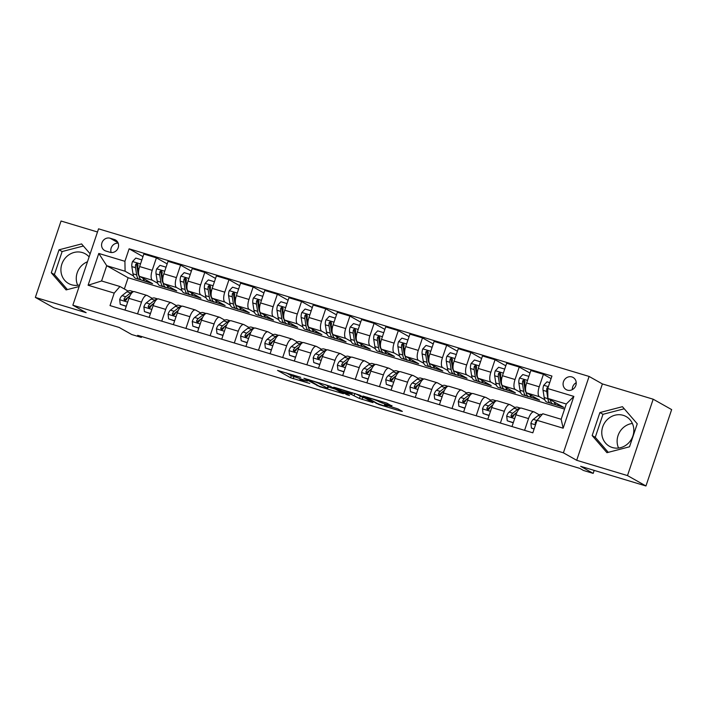 <?xml version="1.0" encoding="UTF-8"?>
<svg xmlns="http://www.w3.org/2000/svg" width="707" height="707" viewBox="0 0 707 707"><rect width="100%" height="100%" fill="white"/><g stroke="black" fill="none" stroke-linecap="round" stroke-linejoin="round"><path stroke-width="1.06" d="M300.731 377.326L277.542 370.406L290.586 377.75L309.763 383.441A6.858 0.539 -161.4 0 1 301.368 380.313L300.281 379.694A6.858 0.539 -161.4 0 1 299.856 379.341A6.858 0.539 -161.4 0 1 304.037 380.225L307.474 381.126L303.02 379.65A6.858 0.539 -161.4 0 1 294.625 376.513L293.538 375.903A6.858 0.539 -161.4 0 1 293.113 375.541A6.858 0.539 -161.4 0 1 297.302 376.424L300.731 377.326M623.221 415.327A17.039 15.704 -60.6 0 0 603.336 425.269A17.039 15.704 -60.6 0 0 609.443 446.276A17.039 15.704 -60.6 0 0 612.377 447.531A17.039 15.704 -60.6 0 0 632.261 437.58A17.039 15.704 -60.6 0 0 626.155 416.582A17.039 15.704 -60.6 0 0 623.221 415.327M618.563 448.044A17.039 15.704 119.4 0 1 632.394 423.458M571.883 376.946A6.99 6.443 -60.6 0 0 563.726 381.029A6.99 6.443 -60.6 0 0 566.227 389.645A6.99 6.443 -60.6 0 0 567.438 390.158A6.99 6.443 -60.6 0 0 575.595 386.075A6.99 6.443 -60.6 0 0 573.085 377.458A6.99 6.443 -60.6 0 0 571.883 376.946M576.232 382.681A6.99 6.443 -60.6 0 0 572.325 389.619M79.679 284.912A17.039 15.704 119.4 0 1 71.522 284.771A17.039 15.704 119.4 0 1 68.579 283.516A17.039 15.704 119.4 0 1 62.481 262.518A17.039 15.704 119.4 0 1 82.357 252.567A17.039 15.704 119.4 0 1 85.3 253.822A17.039 15.704 119.4 0 1 89.109 256.915M77.699 285.283A17.039 15.704 119.4 0 1 87.474 261.758M391.802 405.942L386.694 403.061L362.974 396.044L378.775 404.475L401.196 411.227L402.371 411.386L397.944 408.902L385.73 405.031L384.422 404.757L386.747 406.101A5.736 0.451 -161.4 0 1 387.1 406.401A5.736 0.451 -161.4 0 1 382.584 405.35A5.736 0.451 -161.4 0 1 376.584 403.043L367.993 398.209A5.736 0.451 -161.4 0 1 367.64 397.908A5.736 0.451 -161.4 0 1 372.165 398.969A5.736 0.451 -161.4 0 1 378.157 401.267L382.213 403.052L391.802 405.942L391.943 405.518M97.495 231.993L61.049 221.026L35.35 297.4L53.812 307.792L119.121 327.438L131.67 334.508L141.347 337.416L137.662 335.339L579.828 468.396L583.514 470.482L593.191 473.39L594.198 470.402M627.489 475.581L653.188 399.208L602.391 383.928L576.691 460.301L627.489 475.581L645.951 485.974L580.641 466.32L593.191 473.39M576.691 460.301L563.399 452.816L72.856 305.194L98.556 228.829L589.099 376.442L563.399 452.816M35.35 297.4L86.148 312.68L72.856 305.194M330.249 386.269L303.904 378.263L319.705 386.702L343.425 393.719L330.249 386.269M334.747 387.427L359.783 395.151L372.96 402.61L359.439 398.465L351.52 394.515L343.858 392.323L349.497 395.531L346.837 394.736L333.571 387.268L334.747 387.427M653.188 399.208L671.65 409.6L645.951 485.974M105.794 251.012L110.053 252.293A6.77 6.239 -60.6 0 0 117.954 248.334A6.77 6.239 -60.6 0 0 115.524 239.991A6.77 6.239 -60.6 0 0 114.357 239.496L110.098 238.215A6.77 6.239 -60.6 0 0 102.197 242.165A6.77 6.239 -60.6 0 0 104.627 250.508A6.77 6.239 -60.6 0 0 105.794 251.012M564.575 409.088L128.126 277.754L106.713 265.699L101.569 280.971L119.951 286.503L114.216 293.096L110.018 305.583L532.831 432.817L537.037 420.329L542.773 413.736L561.155 419.269L566.289 403.997L547.907 398.465L563.788 407.4L552.273 403.609M114.216 293.096L88.092 285.239L98.794 253.451L124.918 261.307L125.095 271.232L133.57 276.004M142.973 256.623L129.116 248.82L124.918 261.307M129.116 248.82L551.937 376.053L547.731 388.541L573.854 396.406L563.161 428.195L537.037 420.329M602.391 383.928L589.099 376.442M141.347 337.416L141.647 336.541M128.126 277.754L124.344 288.977M139.906 279.565L152.579 283.657L139.809 276.472A8.74 3.323 106.7 0 1 139.632 266.548L143.83 254.06L156.406 257.843L152.208 270.33A8.74 3.323 106.7 0 0 152.385 280.255L157.758 283.277M125.095 271.232L106.713 265.699L98.794 253.451M551.08 378.616L543.427 374.312L539.229 386.8A8.74 3.323 106.7 0 0 539.397 396.715L544.779 399.747M551.115 403.308L552.176 403.909M543.427 374.312L530.851 370.521L526.644 383.008A8.74 3.323 106.7 0 0 526.821 392.933L539.6 400.127L528.085 396.327M529.985 373.084L519.238 367.03L515.041 379.518A8.74 3.323 106.7 0 0 515.209 389.433L520.591 392.465M526.927 396.035L527.988 396.627M519.238 367.03L506.663 363.248L502.456 375.735A8.74 3.323 106.7 0 0 502.633 385.651L515.412 392.845L503.897 389.044M505.797 365.802L495.05 359.748L490.852 372.236A8.74 3.323 106.7 0 0 491.02 382.16L496.402 385.182M502.739 388.753L503.799 389.354M495.05 359.748L482.474 355.966L478.268 368.453A8.74 3.323 106.7 0 0 478.445 378.378L491.224 385.562L479.708 381.771M481.608 358.52L470.862 352.475L466.655 364.962A8.74 3.323 106.7 0 0 466.832 374.878L472.214 377.909M478.551 381.471L479.611 382.072M470.862 352.475L458.286 348.684L454.08 361.171A8.74 3.323 106.7 0 0 454.256 371.095L467.035 378.289L455.52 374.489M457.42 351.246L446.674 345.193L442.467 357.68A8.74 3.323 106.7 0 0 442.644 367.605L448.026 370.627M454.362 374.197L455.423 374.79M446.674 345.193L434.098 341.41L429.891 353.898A8.74 3.323 106.7 0 0 430.068 363.813L442.847 371.007L431.332 367.207M433.232 343.964L422.486 337.911L418.279 350.398A8.74 3.323 106.7 0 0 418.456 360.323L423.838 363.345M430.174 366.915L431.235 367.516M422.486 337.911L409.91 334.128L405.703 346.616A8.74 3.323 106.7 0 0 405.88 356.54L418.659 363.725L407.144 359.934M409.044 336.691L398.297 330.637L394.091 343.125A8.74 3.323 106.7 0 0 394.267 353.04L399.641 356.072M405.977 359.633L407.046 360.234M398.297 330.637L385.722 326.855L381.515 339.342A8.74 3.323 106.7 0 0 381.692 349.258L394.462 356.452L382.955 352.652M384.855 329.409L374.109 323.355L369.902 335.843A8.74 3.323 106.7 0 0 370.079 345.767L375.452 348.79M381.789 352.36L382.858 352.952M374.109 323.355L361.533 319.573L357.327 332.06A8.74 3.323 106.7 0 0 357.503 341.976L370.274 349.17L358.767 345.378M360.667 322.127L349.921 316.082L345.714 328.569A8.74 3.323 106.7 0 0 345.891 338.485L351.264 341.508M357.601 345.078L358.67 345.679M349.921 316.082L337.345 312.291L333.138 324.778A8.74 3.323 106.7 0 0 333.315 334.703L346.085 341.888L334.579 338.096M336.479 314.854L325.733 308.8L321.526 321.287A8.74 3.323 106.7 0 0 321.703 331.203L327.076 334.234M333.412 337.796L334.482 338.397M325.733 308.8L313.157 305.017L308.95 317.505A8.74 3.323 106.7 0 0 309.127 327.421L321.897 334.614L310.391 330.814M312.291 307.572L301.544 301.518L297.338 314.005A8.74 3.323 106.7 0 0 297.514 323.93L302.888 326.952M309.224 330.523L310.293 331.115M301.544 301.518L288.96 297.735L284.762 310.223A8.74 3.323 106.7 0 0 284.939 320.138L297.709 327.332L286.202 323.541M288.103 300.289L277.356 294.245L273.149 306.732A8.74 3.323 106.7 0 0 273.326 316.648L278.699 319.679M285.036 323.24L286.105 323.841M277.356 294.245L264.772 290.453L260.574 302.941A8.74 3.323 106.7 0 0 260.75 312.865L273.521 320.059L262.014 316.259M263.914 293.016L253.168 286.962L248.961 299.45A8.74 3.323 106.7 0 0 249.138 309.366L254.511 312.397M260.848 315.958L261.917 316.559M253.168 286.962L240.583 283.18L236.385 295.667A8.74 3.323 106.7 0 0 236.562 305.583L249.332 312.777L237.826 308.977M239.726 285.734L228.98 279.68L224.773 292.168A8.74 3.323 106.7 0 0 224.95 302.092L230.323 305.115M236.659 308.685L237.72 309.286M228.98 279.68L216.395 275.898L212.197 288.385A8.74 3.323 106.7 0 0 212.374 298.301L225.144 305.495L213.638 301.703M215.538 278.452L204.791 272.407L200.585 284.894A8.74 3.323 106.7 0 0 200.761 294.81L206.135 297.841M212.471 301.403L213.532 302.004M204.791 272.407L192.207 268.616L188.009 281.103A8.74 3.323 106.7 0 0 188.186 291.028L200.956 298.221L189.449 294.421M191.35 271.179L180.603 265.125L176.397 277.612A8.74 3.323 106.7 0 0 176.573 287.528L181.946 290.559M188.283 294.13L189.343 294.722M180.603 265.125L168.019 261.343L163.821 273.83A8.74 3.323 106.7 0 0 163.997 283.746L176.768 290.939L165.261 287.139M164.095 286.848L165.155 287.449M128.064 291.072L119.951 286.503M152.252 298.354L147.242 295.526A8.74 3.323 106.7 0 0 146.985 295.42A8.74 3.323 106.7 0 0 141.506 302.119L137.556 313.873M176.441 305.627L171.43 302.808A8.74 3.323 106.7 0 0 171.174 302.693A8.74 3.323 106.7 0 0 165.703 309.401L161.744 321.146M200.629 312.909L195.618 310.081A8.74 3.323 106.7 0 0 195.362 309.975A8.74 3.323 106.7 0 0 189.891 316.683L185.932 328.428M224.817 320.183L219.806 317.363A8.74 3.323 106.7 0 0 219.55 317.257A8.74 3.323 106.7 0 0 214.08 323.956L210.12 335.71M249.005 327.465L243.995 324.646A8.74 3.323 106.7 0 0 243.738 324.531A8.74 3.323 106.7 0 0 238.268 331.238L234.309 342.983M273.194 334.747L268.183 331.919A8.74 3.323 106.7 0 0 267.926 331.813A8.74 3.323 106.7 0 0 262.456 338.512L258.497 350.265M297.391 342.02L292.371 339.201A8.74 3.323 106.7 0 0 292.115 339.086A8.74 3.323 106.7 0 0 286.644 345.794L282.685 357.548M321.579 349.302L316.559 346.483A8.74 3.323 106.7 0 0 316.303 346.368A8.74 3.323 106.7 0 0 310.833 353.076L306.873 364.821M345.767 356.584L340.747 353.756A8.74 3.323 106.7 0 0 340.491 353.65A8.74 3.323 106.7 0 0 335.021 360.349L331.062 372.103M369.955 363.858L364.936 361.038A8.74 3.323 106.7 0 0 364.679 360.923A8.74 3.323 106.7 0 0 359.209 367.631L355.25 379.385M394.144 371.14L389.133 368.32A8.74 3.323 106.7 0 0 388.868 368.206A8.74 3.323 106.7 0 0 383.397 374.913L379.438 386.658M418.332 378.422L413.321 375.594A8.74 3.323 106.7 0 0 413.056 375.488A8.74 3.323 106.7 0 0 407.586 382.187L403.626 393.94M442.52 385.695L437.509 382.876A8.74 3.323 106.7 0 0 437.244 382.761A8.74 3.323 106.7 0 0 431.774 389.469L427.823 401.223M466.708 392.977L461.698 390.158A8.74 3.323 106.7 0 0 461.432 390.043A8.74 3.323 106.7 0 0 455.962 396.751L452.012 408.496M490.897 400.25L485.886 397.431A8.74 3.323 106.7 0 0 485.621 397.325A8.74 3.323 106.7 0 0 480.15 404.024L476.2 415.778M515.085 407.532L510.074 404.713A8.74 3.323 106.7 0 0 509.809 404.598A8.74 3.323 106.7 0 0 504.338 411.306L500.388 423.051M539.273 414.815L534.262 411.987A8.74 3.323 106.7 0 0 533.997 411.881A8.74 3.323 106.7 0 0 528.527 418.588L524.576 430.333M167.161 263.897L156.406 257.843M134.666 291.744A8.74 3.323 106.7 0 0 134.401 291.629A8.74 3.323 106.7 0 0 128.93 298.336L124.98 310.09M158.854 299.026A8.74 3.323 106.7 0 0 158.589 298.911A8.74 3.323 106.7 0 0 153.119 305.618L149.168 317.363M183.042 306.299A8.74 3.323 106.7 0 0 182.777 306.193A8.74 3.323 106.7 0 0 177.307 312.892L173.356 324.646M207.231 313.581A8.74 3.323 106.7 0 0 206.965 313.466A8.74 3.323 106.7 0 0 201.495 320.174L197.545 331.919M231.419 320.854A8.74 3.323 106.7 0 0 231.162 320.748A8.74 3.323 106.7 0 0 225.683 327.456L221.733 339.201M255.607 328.136A8.74 3.323 106.7 0 0 255.351 328.03A8.74 3.323 106.7 0 0 249.871 334.729L245.921 346.483M279.795 335.418A8.74 3.323 106.7 0 0 279.539 335.304A8.74 3.323 106.7 0 0 274.06 342.011L270.109 353.756M303.983 342.692A8.74 3.323 106.7 0 0 303.727 342.586A8.74 3.323 106.7 0 0 298.248 349.285L294.298 361.038M328.172 349.974A8.74 3.323 106.7 0 0 327.915 349.859A8.74 3.323 106.7 0 0 322.445 356.567L318.486 368.32M352.36 357.256A8.74 3.323 106.7 0 0 352.104 357.141A8.74 3.323 106.7 0 0 346.633 363.849L342.674 375.594M376.548 364.529A8.74 3.323 106.7 0 0 376.292 364.423A8.74 3.323 106.7 0 0 370.822 371.122L366.862 382.876M400.736 371.811A8.74 3.323 106.7 0 0 400.48 371.696A8.74 3.323 106.7 0 0 395.01 378.404L391.051 390.158M424.925 379.093A8.74 3.323 106.7 0 0 424.668 378.979A8.74 3.323 106.7 0 0 419.198 385.686L415.239 397.431M449.113 386.367A8.74 3.323 106.7 0 0 448.857 386.261A8.74 3.323 106.7 0 0 443.386 392.959L439.427 404.713M473.301 393.649A8.74 3.323 106.7 0 0 473.045 393.534A8.74 3.323 106.7 0 0 467.574 400.242L463.615 411.995M497.489 400.931A8.74 3.323 106.7 0 0 497.233 400.816A8.74 3.323 106.7 0 0 491.763 407.524L487.803 419.269M521.678 408.204A8.74 3.323 106.7 0 0 521.421 408.098A8.74 3.323 106.7 0 0 515.951 414.797L511.992 426.551M547.907 398.465L547.731 388.541L546.918 388.072A5.789 2.201 106.7 0 0 546.723 391.439L547.881 398.668A16.712 6.345 106.7 0 0 550.612 403.211A16.712 6.345 106.7 0 0 551.858 403.273M101.569 280.971L88.092 285.239M573.854 396.406L566.289 403.997M563.161 428.195L561.155 419.269M118.193 243.181A6.77 6.239 -60.6 0 0 111.193 252.514M90.142 253.822L81.579 243.924L59.035 249.81L51.293 272.805L66.105 289.923L79.14 286.521M637.246 423.802L622.434 406.684L599.898 412.561L592.157 435.565L606.959 452.683L629.504 446.797L637.246 423.802M83.382 246.009L62.136 251.551L54.395 274.555L67.404 289.587M54.395 274.555L51.293 272.805M62.136 251.551L59.035 249.81M624.237 408.77L602.991 414.311L595.259 437.306L608.259 452.347M595.259 437.306L592.157 435.565M602.991 414.311L599.898 412.561M286.185 372.819L291.284 375.682L297.258 377.671M328.216 386.994L335.348 389.133M308.314 379.739L318.945 386.075L323.532 387.586A6.858 0.539 -161.4 0 0 327.721 388.47A6.858 0.539 -161.4 0 0 327.297 388.116L319.467 383.707A6.858 0.539 -161.4 0 0 311.071 380.569L308.393 379.5M327.721 388.47L328.419 386.411A6.858 0.539 -161.4 0 0 327.986 386.049L327.297 388.116M325.503 384.652L327.986 386.049M364.883 398.023L362.762 397.387L362.064 399.446M355.038 393.534L362.762 397.387M348.657 392.403A5.736 0.451 -161.4 0 0 342.665 390.096A5.736 0.451 -161.4 0 0 338.14 389.044A5.736 0.451 -161.4 0 0 338.494 389.345L341.525 391.042L350.513 393.94L351.821 394.214L348.657 392.403L348.896 391.687M141.674 260.485L141.594 259.822L135.788 258.073L132.465 261.625A5.789 2.201 106.7 0 0 131.847 266.592L132.996 273.821A16.712 6.345 106.7 0 0 135.726 278.364L139.403 279.477A16.712 6.345 106.7 0 0 140.649 279.53M143.026 278.284A16.712 6.345 106.7 0 0 145.403 281.28A16.712 6.345 106.7 0 0 147.754 280.944M138.528 272.681L137.847 268.395A5.789 2.201 -73.3 0 1 138.033 265.028L137.078 263.358L135.709 264.33A5.789 2.201 106.7 0 0 135.523 267.697L136.681 274.926A16.712 6.345 106.7 0 0 139.403 279.477M139.049 275.898A13.875 5.267 -73.3 0 1 137.962 272.982L136.805 265.752A2.952 1.122 -73.3 0 1 136.778 264.931L135.709 264.33M145.403 281.28L141.727 280.175A16.712 6.345 -73.3 0 1 138.996 275.624L138.961 275.403M126.288 306.202L120.234 304.31L119.686 299.6A5.789 2.201 -73.3 0 1 122.072 295.632L126.951 291.797A16.712 6.345 -73.3 0 1 130.424 290.736L133.508 291.664M126.032 306.06L126.5 305.565M120.234 304.31L126.226 306.37M133.305 291.744A16.712 6.345 106.7 0 0 130.627 292.901L125.749 296.737A5.789 2.201 106.7 0 0 123.972 299.211L124.759 300.784L126.297 299.909A5.789 2.201 -73.3 0 1 128.073 297.435L129.858 296.03M123.972 299.211L125.033 299.812A2.952 1.122 -73.3 0 1 125.519 299.273L129.982 295.765M165.862 267.759L165.783 267.105L159.976 265.355L156.654 268.899A5.789 2.201 106.7 0 0 156.035 273.865L157.193 281.103A16.712 6.345 106.7 0 0 159.915 285.646L163.591 286.75A16.712 6.345 106.7 0 0 164.837 286.803M167.214 285.557A16.712 6.345 106.7 0 0 169.592 288.553A16.712 6.345 106.7 0 0 171.942 288.226M162.716 279.963L162.036 275.677A5.789 2.201 -73.3 0 1 162.221 272.31L161.267 270.64L159.897 271.603A5.789 2.201 106.7 0 0 159.711 274.979L160.869 282.208A16.712 6.345 106.7 0 0 163.591 286.75M163.237 283.18A13.875 5.267 -73.3 0 1 162.15 280.264L160.993 273.026A2.952 1.122 -73.3 0 1 160.966 272.204L159.897 271.603M169.592 288.553L165.915 287.449A16.712 6.345 -73.3 0 1 163.184 282.906L163.149 282.685M190.05 275.041L189.971 274.378L184.165 272.637L180.842 276.181A5.789 2.201 106.7 0 0 180.223 281.147L181.381 288.376A16.712 6.345 106.7 0 0 184.103 292.928L187.779 294.032A16.712 6.345 106.7 0 0 189.025 294.085M191.403 292.839A16.712 6.345 106.7 0 0 193.78 295.835A16.712 6.345 106.7 0 0 196.131 295.499M186.904 287.236L186.224 282.95A5.789 2.201 -73.3 0 1 186.409 279.583L185.455 277.922L184.094 278.885A5.789 2.201 106.7 0 0 183.9 282.252L185.057 289.49A16.712 6.345 106.7 0 0 187.779 294.032M187.426 290.453A13.875 5.267 -73.3 0 1 186.339 287.537L185.181 280.308A2.952 1.122 -73.3 0 1 185.154 279.486L184.094 278.885M193.78 295.835L190.103 294.731A16.712 6.345 -73.3 0 1 187.373 290.188L187.337 289.958M214.239 282.323L214.159 281.66L208.353 279.91L205.03 283.463A5.789 2.201 106.7 0 0 204.411 288.429L205.569 295.659A16.712 6.345 106.7 0 0 208.291 300.201L211.967 301.306A16.712 6.345 106.7 0 0 213.222 301.368M215.591 300.122A16.712 6.345 106.7 0 0 217.968 303.117A16.712 6.345 106.7 0 0 220.328 302.782M211.093 294.519L210.412 290.232A5.789 2.201 -73.3 0 1 210.598 286.865L209.643 285.195L208.282 286.167A5.789 2.201 106.7 0 0 208.088 289.534L209.245 296.763A16.712 6.345 106.7 0 0 211.967 301.306M211.614 297.735A13.875 5.267 -73.3 0 1 210.527 294.819L209.369 287.59A2.952 1.122 -73.3 0 1 209.343 286.759L208.282 286.167M217.968 303.117L214.292 302.013A16.712 6.345 -73.3 0 1 211.561 297.461L211.526 297.24M150.476 313.475L144.422 311.593L143.875 306.882A5.789 2.201 -73.3 0 1 146.261 302.905L151.139 299.07A16.712 6.345 -73.3 0 1 154.612 298.018L157.696 298.946M150.22 313.334L150.688 312.839M144.422 311.593L150.414 313.652M157.493 299.017A16.712 6.345 106.7 0 0 154.815 300.183L149.937 304.01A5.789 2.201 106.7 0 0 148.161 306.493L148.947 308.058L150.485 307.192A5.789 2.201 -73.3 0 1 152.261 304.717L154.046 303.312M148.161 306.493L149.221 307.085A2.952 1.122 -73.3 0 1 149.707 306.555L154.17 303.047M174.664 320.757L168.611 318.866L168.063 314.155A5.789 2.201 -73.3 0 1 170.449 310.187L175.327 306.352A16.712 6.345 -73.3 0 1 178.8 305.3L181.885 306.219M174.408 320.616L174.876 320.121M168.611 318.866L174.602 320.925M181.681 306.299A16.712 6.345 106.7 0 0 179.004 307.457L174.125 311.292A5.789 2.201 106.7 0 0 172.349 313.767L173.135 315.34L174.673 314.465A5.789 2.201 -73.3 0 1 176.45 311.99L178.235 310.585M172.349 313.767L173.409 314.368A2.952 1.122 -73.3 0 1 173.895 313.837L178.358 310.329M198.853 328.039L192.799 326.148L192.251 321.438A5.789 2.201 -73.3 0 1 194.637 317.47L199.515 313.634A16.712 6.345 -73.3 0 1 202.989 312.574L206.073 313.501M198.605 327.898L199.065 327.403M192.799 326.148L198.791 328.207M205.87 313.581A16.712 6.345 106.7 0 0 203.192 314.739L198.314 318.574A5.789 2.201 106.7 0 0 196.537 321.049L197.324 322.622L198.861 321.747A5.789 2.201 -73.3 0 1 200.638 319.272L202.423 317.867M196.537 321.049L197.598 321.65A2.952 1.122 -73.3 0 1 198.084 321.111L202.547 317.602M238.427 289.596L238.347 288.942L232.541 287.192L229.218 290.736A5.789 2.201 106.7 0 0 228.6 295.703L229.757 302.941A16.712 6.345 106.7 0 0 232.479 307.483L236.156 308.588A16.712 6.345 106.7 0 0 237.411 308.641M239.779 307.395A16.712 6.345 106.7 0 0 242.156 310.391A16.712 6.345 106.7 0 0 244.516 310.064M235.281 301.801L234.6 297.514A5.789 2.201 -73.3 0 1 234.786 294.139L233.831 292.477L232.47 293.44A5.789 2.201 106.7 0 0 232.276 296.816L233.434 304.045A16.712 6.345 106.7 0 0 236.156 308.588M235.802 305.017A13.875 5.267 -73.3 0 1 234.715 302.092L233.557 294.863A2.952 1.122 -73.3 0 1 233.531 294.041L232.47 293.44M242.156 310.391L238.48 309.286A16.712 6.345 -73.3 0 1 235.749 304.744L235.714 304.523M223.041 335.312L216.987 333.43L216.439 328.72A5.789 2.201 -73.3 0 1 218.825 324.743L223.704 320.907A16.712 6.345 -73.3 0 1 227.177 319.856L230.261 320.784M222.793 335.171L223.253 334.676M216.987 333.43L222.979 335.48M230.067 320.854A16.712 6.345 106.7 0 0 227.38 322.012L222.502 325.847A5.789 2.201 106.7 0 0 220.725 328.331L221.512 329.895L223.05 329.029A5.789 2.201 -73.3 0 1 224.826 326.546L226.611 325.149M220.725 328.331L221.786 328.923A2.952 1.122 -73.3 0 1 222.272 328.393L226.735 324.884M262.615 296.878L262.536 296.215L256.729 294.474L253.406 298.018A5.789 2.201 106.7 0 0 252.788 302.985L253.946 310.214A16.712 6.345 106.7 0 0 256.668 314.765L260.344 315.87A16.712 6.345 106.7 0 0 261.599 315.923M263.967 314.677A16.712 6.345 106.7 0 0 266.345 317.673A16.712 6.345 106.7 0 0 268.704 317.337M259.469 309.074L258.789 304.788A5.789 2.201 -73.3 0 1 258.974 301.421L258.02 299.759L256.659 300.722A5.789 2.201 106.7 0 0 256.464 304.09L257.622 311.319A16.712 6.345 106.7 0 0 260.344 315.87M259.99 312.291A13.875 5.267 -73.3 0 1 258.903 309.374L257.746 302.145A2.952 1.122 -73.3 0 1 257.719 301.323L256.659 300.722M266.345 317.673L262.668 316.568A16.712 6.345 -73.3 0 1 259.937 312.026L259.902 311.796M286.803 304.151L286.724 303.497L280.918 301.748L277.595 305.3A5.789 2.201 106.7 0 0 276.976 310.267L278.134 317.496A16.712 6.345 106.7 0 0 280.856 322.038L284.532 323.143A16.712 6.345 106.7 0 0 285.787 323.205M288.156 321.959A16.712 6.345 106.7 0 0 290.533 324.955A16.712 6.345 106.7 0 0 292.892 324.619M283.657 316.356L282.977 312.07A5.789 2.201 -73.3 0 1 283.162 308.703L282.208 307.032L280.847 308.005A5.789 2.201 106.7 0 0 280.652 311.372L281.81 318.601A16.712 6.345 106.7 0 0 284.532 323.143M284.179 319.573A13.875 5.267 -73.3 0 1 283.092 316.656L281.934 309.419A2.952 1.122 -73.3 0 1 281.907 308.597L280.847 308.005M290.533 324.955L286.856 323.841A16.712 6.345 -73.3 0 1 284.134 319.299L284.09 319.078M310.992 311.433L310.912 310.78L305.106 309.03L301.783 312.574A5.789 2.201 106.7 0 0 301.164 317.54L302.322 324.778A16.712 6.345 106.7 0 0 305.044 329.321L308.72 330.425A16.712 6.345 106.7 0 0 309.975 330.478M312.344 329.232A16.712 6.345 106.7 0 0 314.721 332.228A16.712 6.345 106.7 0 0 317.081 331.901M307.845 323.638L307.165 319.343A5.789 2.201 -73.3 0 1 307.351 315.976L306.396 314.315L305.035 315.278A5.789 2.201 106.7 0 0 304.841 318.645L305.998 325.883A16.712 6.345 106.7 0 0 308.72 330.425M308.367 326.855A13.875 5.267 -73.3 0 1 307.28 323.93L306.122 316.701A2.952 1.122 -73.3 0 1 306.096 315.879L305.035 315.278M314.721 332.228L311.045 331.123A16.712 6.345 -73.3 0 1 308.323 326.581L308.287 326.36M335.18 318.716L335.1 318.053L329.303 316.312L325.971 319.856A5.789 2.201 106.7 0 0 325.353 324.822L326.51 332.051A16.712 6.345 106.7 0 0 329.232 336.594L332.909 337.707A16.712 6.345 106.7 0 0 334.164 337.76M336.532 336.514A16.712 6.345 106.7 0 0 338.909 339.51A16.712 6.345 106.7 0 0 341.269 339.174M332.034 330.911L331.353 326.625A5.789 2.201 -73.3 0 1 331.548 323.258L330.593 321.597L329.223 322.56A5.789 2.201 106.7 0 0 329.029 325.927L330.187 333.156A16.712 6.345 106.7 0 0 332.909 337.707M332.555 334.128A13.875 5.267 -73.3 0 1 331.468 331.212L330.31 323.983A2.952 1.122 -73.3 0 1 330.284 323.161L329.223 322.56M338.909 339.51L335.233 338.406A16.712 6.345 -73.3 0 1 332.511 333.854L332.476 333.633M359.368 325.989L359.289 325.335L353.491 323.585L350.159 327.129A5.789 2.201 106.7 0 0 349.541 332.104L350.699 339.333A16.712 6.345 106.7 0 0 353.42 343.876L357.097 344.981A16.712 6.345 106.7 0 0 358.352 345.034M360.72 343.788A16.712 6.345 106.7 0 0 363.098 346.792A16.712 6.345 106.7 0 0 365.457 346.457M356.222 338.193L355.541 333.907A5.789 2.201 -73.3 0 1 355.736 330.54L354.781 328.87L353.412 329.842A5.789 2.201 106.7 0 0 353.217 333.209L354.375 340.438A16.712 6.345 106.7 0 0 357.097 344.981M356.743 341.41A13.875 5.267 -73.3 0 1 355.656 338.494L354.499 331.256A2.952 1.122 -73.3 0 1 354.472 330.434L353.412 329.842M363.098 346.792L359.421 345.679A16.712 6.345 -73.3 0 1 356.699 341.136L356.664 340.915M247.229 342.595L241.175 340.703L240.627 335.993A5.789 2.201 -73.3 0 1 243.014 332.025L247.892 328.189A16.712 6.345 -73.3 0 1 251.365 327.129L254.449 328.057M246.982 342.453L247.441 341.958M241.175 340.703L247.176 342.762M254.255 328.136A16.712 6.345 106.7 0 0 251.568 329.294L246.69 333.13A5.789 2.201 106.7 0 0 244.914 335.604L245.7 337.177L247.238 336.302A5.789 2.201 -73.3 0 1 249.014 333.828L250.799 332.423M244.914 335.604L245.983 336.205A2.952 1.122 -73.3 0 1 246.46 335.666L250.923 332.166M271.417 349.877L265.364 347.985L264.816 343.275A5.789 2.201 -73.3 0 1 267.202 339.298L272.08 335.472A16.712 6.345 -73.3 0 1 275.553 334.411L278.638 335.339M271.17 349.735L271.629 349.24M265.364 347.985L271.364 350.045M278.443 335.418A16.712 6.345 106.7 0 0 275.757 336.576L270.878 340.412A5.789 2.201 106.7 0 0 269.102 342.886L269.888 344.45L271.426 343.584A5.789 2.201 -73.3 0 1 273.202 341.11L274.988 339.705M269.102 342.886L270.171 343.487A2.952 1.122 -73.3 0 1 270.648 342.948L275.111 339.44M295.606 357.15L289.552 355.268L289.004 350.557A5.789 2.201 -73.3 0 1 291.39 346.58L296.268 342.745A16.712 6.345 -73.3 0 1 299.741 341.693L302.826 342.621M295.358 357.008L295.818 356.514M289.552 355.268L295.553 357.318M302.631 342.692A16.712 6.345 106.7 0 0 299.945 343.849L295.066 347.685A5.789 2.201 106.7 0 0 293.29 350.159L294.077 351.733L295.614 350.866A5.789 2.201 -73.3 0 1 297.391 348.383L299.176 346.987M293.29 350.159L294.359 350.76A2.952 1.122 -73.3 0 1 294.837 350.23L299.3 346.722M319.794 364.432L313.74 362.541L313.192 357.83A5.789 2.201 -73.3 0 1 315.578 353.862L320.457 350.027A16.712 6.345 -73.3 0 1 323.93 348.966L327.014 349.894M319.546 364.291L320.006 363.796M313.74 362.541L319.741 364.6M326.82 349.974A16.712 6.345 106.7 0 0 324.133 351.132L319.255 354.967A5.789 2.201 106.7 0 0 317.478 357.442L318.265 359.015L319.803 358.14A5.789 2.201 -73.3 0 1 321.579 355.665L323.364 354.26M317.478 357.442L318.548 358.042A2.952 1.122 -73.3 0 1 319.025 357.503L323.488 353.995M343.982 371.714L337.928 369.823L337.38 365.112A5.789 2.201 -73.3 0 1 339.767 361.136L344.645 357.3A16.712 6.345 -73.3 0 1 348.118 356.248L351.202 357.176M343.735 371.573L344.194 371.078M337.928 369.823L343.929 371.882M351.008 357.256A16.712 6.345 106.7 0 0 348.321 358.414L343.443 362.249A5.789 2.201 106.7 0 0 341.667 364.724L342.453 366.288L343.991 365.422A5.789 2.201 -73.3 0 1 345.767 362.947L347.552 361.542M341.667 364.724L342.736 365.316A2.952 1.122 -73.3 0 1 343.213 364.785L347.685 361.277M383.556 333.271L383.477 332.608L377.679 330.867L374.348 334.411A5.789 2.201 106.7 0 0 373.729 339.378L374.887 346.607A16.712 6.345 106.7 0 0 377.609 351.158L381.285 352.263A16.712 6.345 106.7 0 0 382.54 352.316M384.908 351.07A16.712 6.345 106.7 0 0 387.286 354.066A16.712 6.345 106.7 0 0 389.645 353.739M380.41 345.476L379.73 341.181A5.789 2.201 -73.3 0 1 379.924 337.813L378.97 336.152L377.6 337.115A5.789 2.201 106.7 0 0 377.405 340.482L378.563 347.72A16.712 6.345 106.7 0 0 381.285 352.263M380.932 348.692A13.875 5.267 -73.3 0 1 379.845 345.767L378.687 338.538A2.952 1.122 -73.3 0 1 378.66 337.716L377.6 337.115M387.286 354.066L383.609 352.961A16.712 6.345 -73.3 0 1 380.887 348.418L380.852 348.189M368.17 378.987L362.117 377.105L361.569 372.395A5.789 2.201 -73.3 0 1 363.955 368.418L368.833 364.582A16.712 6.345 -73.3 0 1 372.306 363.531L375.39 364.459M367.923 378.846L368.382 378.351M362.117 377.105L368.117 379.155M375.196 364.529A16.712 6.345 106.7 0 0 372.518 365.687L367.631 369.522A5.789 2.201 106.7 0 0 365.855 371.997L366.641 373.57L368.179 372.695A5.789 2.201 -73.3 0 1 369.955 370.221L371.741 368.815M365.855 371.997L366.924 372.598A2.952 1.122 -73.3 0 1 367.41 372.068L371.873 368.559M407.745 340.553L407.674 339.89L401.868 338.14L398.545 341.693A5.789 2.201 106.7 0 0 397.917 346.66L399.075 353.889A16.712 6.345 106.7 0 0 401.797 358.431L405.473 359.545A16.712 6.345 106.7 0 0 406.728 359.598M409.097 358.352A16.712 6.345 106.7 0 0 411.474 361.348A16.712 6.345 106.7 0 0 413.834 361.012M404.598 352.749L403.918 348.463A5.789 2.201 -73.3 0 1 404.112 345.096L403.158 343.425L401.788 344.397A5.789 2.201 106.7 0 0 401.594 347.764L402.751 354.994A16.712 6.345 106.7 0 0 405.473 359.545M405.12 355.966A13.875 5.267 -73.3 0 1 404.033 353.049L402.875 345.82A2.952 1.122 -73.3 0 1 402.849 344.998L401.788 344.397M411.474 361.348L407.798 360.243A16.712 6.345 -73.3 0 1 405.076 355.692L405.04 355.471M392.358 386.269L386.305 384.378L385.757 379.668A5.789 2.201 -73.3 0 1 388.143 375.7L393.03 371.864A16.712 6.345 -73.3 0 1 396.494 370.804L399.579 371.732M392.111 386.128L392.571 385.633M386.305 384.378L392.305 386.437M399.384 371.811A16.712 6.345 106.7 0 0 396.707 372.969L391.819 376.804A5.789 2.201 106.7 0 0 390.052 379.279L390.83 380.852L392.367 379.977A5.789 2.201 -73.3 0 1 394.144 377.503L395.929 376.097M390.052 379.279L391.112 379.88A2.952 1.122 -73.3 0 1 391.598 379.341L396.061 375.832M431.933 347.826L431.862 347.172L426.056 345.423L422.733 348.966A5.789 2.201 106.7 0 0 422.106 353.933L423.263 361.171A16.712 6.345 106.7 0 0 425.985 365.713L429.662 366.818A16.712 6.345 106.7 0 0 430.917 366.871M433.285 365.625A16.712 6.345 106.7 0 0 435.662 368.621A16.712 6.345 106.7 0 0 438.022 368.294M428.796 360.031L428.106 355.745A5.789 2.201 -73.3 0 1 428.301 352.378L427.346 350.707L425.976 351.679A5.789 2.201 106.7 0 0 425.782 355.047L426.94 362.276A16.712 6.345 106.7 0 0 429.662 366.818M429.308 363.248A13.875 5.267 -73.3 0 1 428.221 360.331L427.063 353.093A2.952 1.122 -73.3 0 1 427.037 352.272L425.976 351.679M435.662 368.621L431.986 367.516A16.712 6.345 -73.3 0 1 429.264 362.974L429.229 362.753M416.547 393.543L410.493 391.66L409.945 386.95A5.789 2.201 -73.3 0 1 412.331 382.973L417.218 379.138A16.712 6.345 -73.3 0 1 420.683 378.086L423.767 379.014M416.299 393.41L416.759 392.906M410.493 391.66L416.494 393.719M423.573 379.085A16.712 6.345 106.7 0 0 420.895 380.251L416.008 384.078A5.789 2.201 106.7 0 0 414.24 386.561L415.018 388.125L416.556 387.259A5.789 2.201 -73.3 0 1 418.332 384.785L420.117 383.38M414.24 386.561L415.301 387.153A2.952 1.122 -73.3 0 1 415.787 386.623L420.25 383.114M456.121 355.108L456.05 354.446L450.244 352.705L446.921 356.248A5.789 2.201 106.7 0 0 446.294 361.215L447.451 368.444A16.712 6.345 106.7 0 0 450.173 372.996L453.859 374.1A16.712 6.345 106.7 0 0 455.105 374.153M457.473 372.907A16.712 6.345 106.7 0 0 459.85 375.903A16.712 6.345 106.7 0 0 462.21 375.567M452.984 367.304L452.294 363.018A5.789 2.201 -73.3 0 1 452.489 359.651L451.534 357.989L450.165 358.953A5.789 2.201 106.7 0 0 449.97 362.32L451.128 369.558A16.712 6.345 106.7 0 0 453.859 374.1M453.496 370.53A13.875 5.267 -73.3 0 1 452.409 367.605L451.252 360.376A2.952 1.122 -73.3 0 1 451.225 359.554L450.165 358.953M459.85 375.903L456.174 374.798A16.712 6.345 -73.3 0 1 453.452 370.256L453.417 370.026M440.735 400.825L434.681 398.942L434.133 394.232A5.789 2.201 -73.3 0 1 436.519 390.255L441.407 386.42A16.712 6.345 -73.3 0 1 444.871 385.368L447.955 386.296M440.488 400.683L440.956 400.189M434.681 398.942L440.682 400.993M447.761 386.367A16.712 6.345 106.7 0 0 445.083 387.524L440.205 391.36A5.789 2.201 106.7 0 0 438.428 393.834L439.206 395.407L440.744 394.533A5.789 2.201 -73.3 0 1 442.52 392.058L444.305 390.653M438.428 393.834L439.489 394.435A2.952 1.122 -73.3 0 1 439.975 393.905L444.438 390.397M480.309 362.391L480.239 361.728L474.432 359.978L471.109 363.531A5.789 2.201 106.7 0 0 470.482 368.497L471.64 375.726A16.712 6.345 106.7 0 0 474.37 380.269L478.047 381.373A16.712 6.345 106.7 0 0 479.293 381.435M481.67 380.189A16.712 6.345 106.7 0 0 484.039 383.185A16.712 6.345 106.7 0 0 486.398 382.849M477.172 374.586L476.483 370.3A5.789 2.201 -73.3 0 1 476.677 366.933L475.723 365.263L474.353 366.235A5.789 2.201 106.7 0 0 474.158 369.602L475.316 376.831A16.712 6.345 106.7 0 0 478.047 381.373M477.685 377.803A13.875 5.267 -73.3 0 1 476.598 374.887L475.44 367.658A2.952 1.122 -73.3 0 1 475.413 366.827L474.353 366.235M484.039 383.185L480.362 382.08A16.712 6.345 -73.3 0 1 477.64 377.529L477.605 377.308M464.923 408.107L458.87 406.216L458.322 401.505A5.789 2.201 -73.3 0 1 460.717 397.537L465.595 393.702A16.712 6.345 -73.3 0 1 469.059 392.641L472.143 393.569M464.676 407.966L465.144 407.471M458.87 406.216L464.87 408.275M471.949 393.649A16.712 6.345 106.7 0 0 469.271 394.806L464.393 398.642A5.789 2.201 106.7 0 0 462.617 401.116L463.394 402.69L464.932 401.815A5.789 2.201 -73.3 0 1 466.708 399.34L468.494 397.935M462.617 401.116L463.677 401.717A2.952 1.122 -73.3 0 1 464.163 401.178L468.626 397.67M504.498 369.664L504.427 369.01L498.621 367.26L495.298 370.804A5.789 2.201 106.7 0 0 494.67 375.771L495.828 383.008A16.712 6.345 106.7 0 0 498.559 387.551L502.235 388.656A16.712 6.345 106.7 0 0 503.481 388.709M505.858 387.463A16.712 6.345 106.7 0 0 508.227 390.458A16.712 6.345 106.7 0 0 510.587 390.131M501.36 381.868L500.671 377.582A5.789 2.201 -73.3 0 1 500.865 374.206L499.911 372.545L498.541 373.508A5.789 2.201 106.7 0 0 498.347 376.884L499.504 384.113A16.712 6.345 106.7 0 0 502.235 388.656M501.873 385.085A13.875 5.267 -73.3 0 1 500.786 382.169L499.628 374.931A2.952 1.122 -73.3 0 1 499.602 374.109L498.541 373.508M508.227 390.458L504.551 389.354A16.712 6.345 -73.3 0 1 501.829 384.811L501.793 384.59M489.111 415.38L483.058 413.498L482.51 408.787A5.789 2.201 -73.3 0 1 484.905 404.811L489.783 400.975A16.712 6.345 -73.3 0 1 493.247 399.923L496.332 400.851M488.864 415.239L489.332 414.744M483.058 413.498L489.058 415.557M496.137 400.922A16.712 6.345 106.7 0 0 493.459 402.089L488.581 405.915A5.789 2.201 106.7 0 0 486.805 408.399L487.583 409.963L489.12 409.097A5.789 2.201 -73.3 0 1 490.897 406.613L492.682 405.217M486.805 408.399L487.865 408.991A2.952 1.122 -73.3 0 1 488.351 408.46L492.814 404.952M528.686 376.946L528.615 376.283L522.809 374.542L519.486 378.086A5.789 2.201 106.7 0 0 518.858 383.053L520.016 390.282A16.712 6.345 106.7 0 0 522.747 394.833L526.423 395.938A16.712 6.345 106.7 0 0 527.669 395.991M530.047 394.745A16.712 6.345 106.7 0 0 532.415 397.741A16.712 6.345 106.7 0 0 534.775 397.405M525.548 389.142L524.859 384.855A5.789 2.201 -73.3 0 1 525.054 381.488L524.099 379.827L522.729 380.79A5.789 2.201 106.7 0 0 522.535 384.157L523.693 391.386A16.712 6.345 106.7 0 0 526.423 395.938M526.061 392.358A13.875 5.267 -73.3 0 1 524.974 389.442L523.816 382.213A2.952 1.122 -73.3 0 1 523.79 381.391L522.729 380.79M532.415 397.741L528.739 396.636A16.712 6.345 -73.3 0 1 526.017 392.093L525.981 391.864M549.719 382.637L546.997 381.815L543.674 385.368A5.789 2.201 106.7 0 0 543.047 390.335L544.204 397.564A16.712 6.345 106.7 0 0 546.935 402.106L550.612 403.211M554.235 402.027A16.712 6.345 106.7 0 0 556.603 405.023A16.712 6.345 106.7 0 0 558.963 404.687M556.603 405.023L552.927 403.909A16.712 6.345 -73.3 0 1 550.285 399.8M548.225 387.091L546.918 388.072M513.3 422.662L507.246 420.771L506.698 416.061A5.789 2.201 -73.3 0 1 509.093 412.093L513.971 408.257A16.712 6.345 -73.3 0 1 517.444 407.197L520.52 408.125M513.052 422.521L513.521 422.026M507.246 420.771L513.247 422.83M520.325 408.204A16.712 6.345 106.7 0 0 517.648 409.362L512.769 413.197A5.789 2.201 106.7 0 0 510.993 415.672L511.771 417.245L513.309 416.37A5.789 2.201 -73.3 0 1 515.085 413.895L516.87 412.49M510.993 415.672L512.054 416.273A2.952 1.122 -73.3 0 1 512.54 415.734L517.003 412.234M534.165 428.875L531.434 428.053L530.886 423.343A5.789 2.201 -73.3 0 1 533.281 419.366L538.16 415.539A16.712 6.345 -73.3 0 1 541.633 414.479L542.022 414.602M531.434 428.053L534.085 429.105M537.002 420.444L536.958 420.479A5.789 2.201 106.7 0 0 535.181 422.954L535.614 424.394M539.397 396.715L526.821 392.933M515.209 389.433L502.633 385.651M491.02 382.16L478.445 378.378M466.832 374.878L454.256 371.095M442.644 367.605L430.068 363.813M418.456 360.323L405.88 356.54M394.267 353.04L381.692 349.258M370.079 345.767L357.503 341.976M345.891 338.485L333.315 334.703M321.703 331.203L309.127 327.421M297.514 323.93L284.939 320.138M273.326 316.648L260.75 312.865M249.138 309.366L236.562 305.583M224.95 302.092L212.374 298.301M200.761 294.81L188.186 291.028M176.573 287.528L163.997 283.746M152.385 280.255L139.809 276.472M141.506 302.119L128.93 298.336M152.208 270.33L139.632 266.548M176.397 277.612L163.821 273.83M165.703 309.401L153.119 305.618M200.585 284.894L188.009 281.103M189.891 316.683L177.307 312.892M224.773 292.168L212.197 288.385M214.08 323.956L201.495 320.174M248.961 299.45L236.385 295.667M238.268 331.238L225.683 327.456M273.149 306.732L260.574 302.941M262.456 338.512L249.871 334.729M297.338 314.005L284.762 310.223M286.644 345.794L274.06 342.011M321.526 321.287L308.95 317.505M310.833 353.076L298.248 349.285M345.714 328.569L333.138 324.778M335.021 360.349L322.445 356.567M369.902 335.843L357.327 332.06M359.209 367.631L346.633 363.849M394.091 343.125L381.515 339.342M383.397 374.913L370.822 371.122M418.279 350.398L405.703 346.616M407.586 382.187L395.01 378.404M442.467 357.68L429.891 353.898M431.774 389.469L419.198 385.686M466.655 364.962L454.08 361.171M455.962 396.751L443.386 392.959M490.852 372.236L478.268 368.453M480.15 404.024L467.574 400.242M515.041 379.518L502.456 375.735M504.338 411.306L491.763 407.524M539.229 386.8L526.644 383.008M528.527 418.588L515.951 414.797M117.972 242.642L110.098 238.215M116.558 240.733L114.357 239.496M293.909 376.663L293.211 378.731M291.284 375.682L290.586 377.75M317.284 385.138L317.081 385.722M319.732 382.911L319.467 383.707M360.137 396.406L359.439 398.465M354.826 393.472L354.145 395.487M347.031 394.144L346.837 394.736M352.166 392.668L351.688 394.099M382.62 401.841L382.213 403.052M379.942 401.028L379.588 402.071M378.395 400.569L378.157 401.267M386.985 405.411L386.747 406.101M376.354 402.91L376.159 403.503M140.507 263.932L132.545 261.537M136.681 274.926L132.996 273.821M135.523 267.697L131.847 266.592M139.014 268.748L137.847 268.395M119.695 299.715L127.658 302.119M126.951 291.797L130.627 292.901M128.073 297.435L129.134 297.753M122.072 295.632L125.749 296.737M164.696 271.205L156.733 268.81M160.869 282.208L157.193 281.103M159.711 274.979L156.035 273.865M163.202 276.022L162.036 275.677M188.893 278.487L180.93 276.092M185.057 289.49L181.381 288.376M183.9 282.252L180.223 281.147M187.39 283.304L186.224 282.95M213.081 285.769L205.118 283.374M209.245 296.763L205.569 295.659M208.088 289.534L204.411 288.429M211.579 290.586L210.412 290.232M143.883 306.997L151.846 309.392M151.139 299.07L154.815 300.183M152.261 304.717L153.322 305.035M146.261 302.905L149.937 304.01M168.072 314.279L176.034 316.674M175.327 306.352L179.004 307.457M176.45 311.99L177.51 312.308M170.449 310.187L174.125 311.292M192.26 321.552L200.222 323.956M199.515 313.634L203.192 314.739M200.638 319.272L201.698 319.591M194.637 317.47L198.314 318.574M237.269 293.043L229.307 290.648M233.434 304.045L229.757 302.941M232.276 296.816L228.6 295.703M235.767 297.859L234.6 297.514M216.448 328.835L224.411 331.23M223.704 320.907L227.38 322.012M224.826 326.546L225.895 326.873M218.825 324.743L222.502 325.847M261.457 300.325L253.495 297.93M257.622 311.319L253.946 310.214M256.464 304.09L252.788 302.985M259.955 305.141L258.789 304.788M285.646 307.607L277.683 305.203M281.81 318.601L278.134 317.496M280.652 311.372L276.976 310.267M284.143 312.423L282.977 312.07M309.834 314.88L301.871 312.485M305.998 325.883L302.322 324.778M304.841 318.645L301.164 317.54M308.332 319.697L307.165 319.343M334.022 322.162L326.06 319.767M330.187 333.156L326.51 332.051M329.029 325.927L325.353 324.822M332.52 326.979L331.353 326.625M358.21 329.444L350.248 327.041M354.375 340.438L350.699 339.333M353.217 333.209L349.541 332.104M356.708 334.261L355.541 333.907M240.636 336.117L248.599 338.512M247.892 328.189L251.568 329.294M249.014 333.828L250.084 334.146M243.014 332.025L246.69 333.13M264.833 343.39L272.796 345.785M272.08 335.472L275.757 336.576M273.202 341.11L274.272 341.428M267.202 339.298L270.878 340.412M289.022 350.672L296.984 353.067M296.268 342.745L299.945 343.849M297.391 348.383L298.46 348.71M291.39 346.58L295.066 347.685M313.21 357.954L321.172 360.349M320.457 350.027L324.133 351.132M321.579 355.665L322.648 355.983M315.578 353.862L319.255 354.967M337.398 365.227L345.361 367.622M344.645 357.3L348.321 358.414M345.767 362.947L346.837 363.265M339.767 361.136L343.443 362.249M382.399 336.718L374.436 334.323M378.563 347.72L374.887 346.607M377.405 340.482L373.729 339.378M380.896 341.534L379.73 341.181M361.586 372.509L369.549 374.904M368.833 364.582L372.518 365.687M369.955 370.221L371.025 370.548M363.955 368.418L367.631 369.522M406.587 344L398.624 341.605M402.751 354.994L399.075 353.889M401.594 347.764L397.917 346.66M405.084 348.816L403.918 348.463M385.775 379.792L393.737 382.187M393.03 371.864L396.707 372.969M394.144 377.503L395.213 377.821M388.143 375.7L391.819 376.804M430.775 351.273L422.813 348.878M426.94 362.276L423.263 361.171M425.782 355.047L422.106 353.933M429.273 356.089L428.106 355.745M409.963 387.065L417.925 389.46M417.218 379.138L420.895 380.251M418.332 384.785L419.401 385.103M412.331 382.973L416.008 384.078M454.963 358.555L447.001 356.16M451.128 369.558L447.451 368.444M449.97 362.32L446.294 361.215M453.461 363.371L452.294 363.018M434.151 394.347L442.114 396.742M441.407 386.42L445.083 387.524M442.52 392.058L443.589 392.385M436.519 390.255L440.205 391.36M479.152 365.837L471.189 363.442M475.316 376.831L471.64 375.726M474.158 369.602L470.482 368.497M477.649 370.654L476.483 370.3M458.339 401.62L466.302 404.024M465.595 393.702L469.271 394.806M466.708 399.34L467.778 399.658M460.717 397.537L464.393 398.642M503.34 373.11L495.377 370.715M499.504 384.113L495.828 383.008M498.347 376.884L494.67 375.771M501.837 377.927L500.671 377.582M482.528 408.902L490.49 411.297M489.783 400.975L493.459 402.089M490.897 406.613L491.966 406.94M484.905 404.811L488.581 405.915M527.528 380.393L519.565 377.998M523.693 391.386L520.016 390.282M522.535 384.157L518.858 383.053M526.026 385.209L524.859 384.855M548.367 386.667L543.754 385.271M547.881 398.668L544.204 397.564M546.723 391.439L543.047 390.335M506.716 416.184L514.678 418.579M513.971 408.257L517.648 409.362M515.085 413.895L516.154 414.214M509.093 412.093L512.769 413.197M530.904 423.458L535.517 424.845M538.16 415.539L540.572 416.264M533.281 419.366L536.958 420.479M536.003 423.413L535.181 422.954M146.985 295.42L134.401 291.629M171.174 302.693L158.589 298.911M195.362 309.975L182.777 306.193M219.55 317.257L206.965 313.466M243.738 324.531L231.162 320.748M267.926 331.813L255.351 328.03M292.115 339.086L279.539 335.304M316.303 346.368L303.727 342.586M340.491 353.65L327.915 349.859M364.679 360.923L352.104 357.141M388.868 368.206L376.292 364.423M413.056 375.488L400.48 371.696M437.244 382.761L424.668 378.979M461.432 390.043L448.857 386.261M485.621 397.325L473.045 393.534M509.809 404.598L497.233 400.816M533.997 411.881L521.421 408.098M293.308 374.957L293.113 375.541M300.068 378.696L299.856 379.341M338.317 388.505L338.14 389.044M352.325 392.721L351.821 394.214M367.817 397.378L367.64 397.908M387.392 405.535L387.1 406.401"/></g></svg>
